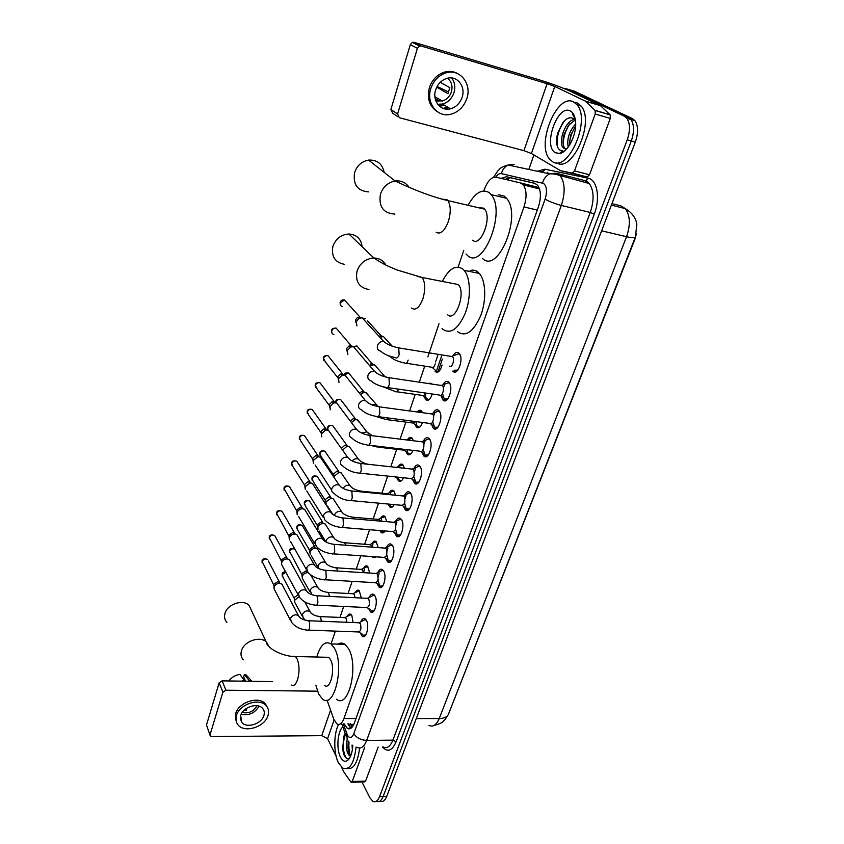 <?xml version="1.0" encoding="UTF-8"?>
<svg xmlns="http://www.w3.org/2000/svg" width="844" height="844" viewBox="0 0 844 844"><rect width="100%" height="100%" fill="white"/><g stroke="black" fill="none" stroke-linecap="round" stroke-linejoin="round"><path stroke-width="1.27" d="M432.202 394C430.44 399.444 428.288 401.322 425.735 399.634L424.31 396.796M427.423 383.398L430.989 383.292L431.548 384.009M422.475 422.464C420.766 427.191 418.761 428.773 416.472 427.191L415.026 424.416M417.147 411.956C418.635 410.089 420.059 409.751 421.42 410.933L422.506 412.684M412.916 450.379C411.26 454.399 409.414 455.686 407.378 454.241L405.922 451.519M407.325 439.967C408.876 437.414 410.448 436.77 412.02 438.047L413.454 440.758M403.495 477.757C401.934 481.091 400.246 482.093 398.452 480.785L396.986 478.115M398.241 466.595C399.739 464.084 401.248 463.44 402.799 464.654L404.476 468.272M394.201 504.606C392.755 507.265 391.247 508.004 389.685 506.833L388.208 504.237M389.337 492.727C390.761 490.258 392.238 489.604 393.747 490.765L395.604 495.228M385.022 530.96C383.714 532.944 382.406 533.429 381.077 532.416L379.832 530.538M380.602 518.385C381.963 515.958 383.387 515.304 384.875 516.401L386.847 521.676M375.907 556.818L372.615 557.546L371.793 556.534M372.025 543.568C373.322 541.194 374.704 540.529 376.16 541.574L378.217 547.608M363.606 568.297C364.851 565.965 366.18 565.301 367.594 566.292L369.725 573.055M355.335 592.583C356.527 590.294 357.814 589.629 359.196 590.568L361.359 598.027M347.222 616.447C348.35 614.2 349.595 613.525 350.946 614.411L351.842 615.487L353.119 622.545M452.89 355.894C454.927 352.454 456.963 351.547 458.988 353.182L459.083 353.277C464.305 358.183 457.659 376.783 452.764 371.107L456.098 371.613M442.847 384.853C444.841 381.404 446.845 380.517 448.86 382.205L448.892 382.248C454.051 387.058 447.774 405.447 442.91 399.929L441.18 396.11M433.004 413.254C434.903 409.846 436.854 408.95 438.838 410.564L438.996 410.733C443.944 415.649 438.025 433.489 433.246 428.214L431.495 424.469M423.361 441.096C425.176 437.741 427.053 436.833 429.016 438.384L429.29 438.68C434.048 443.67 428.467 460.993 423.772 455.95L422 452.278M413.898 468.399C415.628 465.097 417.463 464.189 419.384 465.656L419.774 466.078C424.342 471.152 419.078 487.98 414.478 483.169L412.674 479.571M404.624 495.175C406.281 491.936 408.042 491.018 409.931 492.421L410.437 492.97C414.815 498.108 409.857 514.471 405.352 509.871L403.537 506.347M395.53 521.455C397.102 518.269 398.811 517.34 400.668 518.68L401.269 519.355C405.479 524.546 400.805 540.455 396.395 536.077L394.57 532.617M386.605 547.25C388.103 544.116 389.759 543.177 391.563 544.443L392.281 545.245C396.321 550.488 391.922 565.976 387.607 561.798L385.761 558.411M377.848 572.559C379.283 569.478 380.876 568.539 382.648 569.742L383.45 570.66C387.333 575.956 383.187 591.022 378.967 587.044L377.12 583.721M369.261 597.404C370.621 594.376 372.162 593.438 373.881 594.577L374.778 595.611C378.513 600.939 374.609 615.624 370.484 611.837L368.638 608.587M360.821 621.796C362.118 618.831 363.606 617.882 365.283 618.958L366.264 620.118C369.862 625.478 366.169 639.784 362.15 636.186L360.304 632.989M327.05 700.13L333.718 719.046L336.851 723.857C339.594 725.407 341.947 723.635 343.93 718.539L523.987 206.928C526.92 197.443 526.719 190.111 523.375 184.931L520.337 182.884L496.166 177.208C491.472 176.871 487.473 181.07 484.192 189.805L483.812 190.934M352.381 724.395L353.815 724.416M448.523 714.077L634.952 239.084L636.503 233.387M442.351 359.08L438.12 371.434M539.443 188.676L536.953 187.02L520.337 182.884M463.746 250.415L458.134 267.084M439.028 323.716L427.866 356.833M424.732 366.127L419.31 382.184M415.195 394.38L409.614 410.944M405.848 422.106L400.109 439.123M396.68 449.314L390.793 466.764M387.649 476.079L381.878 493.202M378.523 503.151L373.185 518.965M369.566 529.705L364.661 544.253M360.778 555.763L356.284 569.088M352.148 581.347L348.055 593.48M343.677 606.456L339.984 617.428M335.363 631.112L331.048 643.919M366.76 582.202L364.112 582.043M442.077 364.988C440.294 371.149 438.004 373.333 435.177 371.55L435.135 371.508M563.95 88.483L566.704 88.884L624.391 116.25L628.411 117.432L630.922 119.521C634.266 124.701 634.382 131.854 631.291 140.948L383.176 796.451C381.351 800.882 379.104 802.465 376.445 801.199C379.104 802.465 381.351 800.882 383.176 796.451L631.291 140.948C634.382 131.854 634.266 124.701 630.922 119.521L628.411 117.432L570.533 90.034L628.411 117.432L632.43 118.614L634.941 120.692C638.296 125.883 638.423 133.014 635.321 142.087L386.763 796.325C384.938 800.756 382.68 802.327 380.011 801.072M569.183 89.633L574.363 91.173L632.43 118.614M344.183 723.836L347.243 728.277C350.017 729.817 352.402 728.055 354.385 723.013L538.314 207.202C541.278 197.77 541.067 190.47 537.681 185.279L534.547 183.201L506.389 176.712L501.104 178.369M347.243 728.277L350.935 728.256L347.865 723.825M624.391 116.25L626.881 118.329C630.215 123.519 630.331 130.683 627.24 139.809L379.578 796.578C377.753 801.019 375.517 802.602 372.858 801.336L369.883 797.791L361.939 781.977M528.84 169.433L533.893 154.969M438.057 354.554L435.546 361.939M433.921 366.718L433.584 367.689M505.113 179.308L510.356 177.704L535.381 183.475M436.422 371.17L441.517 356.231M356.062 747.035C354.185 763.366 349.743 770.403 342.738 768.156L338.402 762.818C333.517 753.27 333.612 733.89 338.539 724.458M359.586 748.069C357.761 762.702 353.657 769.528 347.253 768.546M345.164 733.404L344.141 735.493L342.58 748.807L343.93 754.715C345.449 758.218 347.222 759.378 349.268 758.197L347.464 760.539C344.858 762.164 342.516 761.014 340.459 757.057C336.134 748.934 337.579 730.946 342.854 726.937M348.224 741.043L347.981 748.09L349.068 753.091L350.798 755.686L349.395 755.707L350.619 756.108M347.2 739.144C346.124 744.503 346.283 749.155 347.665 753.112L349.395 755.707M352.053 745.02L352.37 749.757M352.813 745.537C352.275 753.038 350.492 758.039 347.464 760.539M348.414 741.254L348.899 752.669M343.708 736.706L342.759 749.187L343.508 753.555M349.036 742.013C348.604 747.278 349.068 751.719 350.418 755.348M345.333 733.858C342.39 743.891 342.717 751.993 346.304 758.165M364.724 747.204L352.243 781.491L365.6 781.111L364.513 781.903L351.726 782.272M378.186 747.014L365.6 781.111M210.019 735.229L206.495 725.007L210.272 735.894L211.865 736.569L321.743 735.651L327.577 738.7L336.091 756.087M219.123 682.849L222.109 680.865L225.918 690.202L222.9 692.207L219.123 682.849L206.495 725.007M272.623 681.593L222.109 680.865M222.9 692.207L210.093 734.628M225.918 690.202L317.449 691.162M341.577 767.291L344.162 772.503L350.861 781.987L352.243 781.491M240.667 715.512L241.785 722.348C246.437 728.741 261.629 723.994 263.887 715.522C264.721 712.747 264.299 710.374 262.621 708.401C257.831 702.282 242.84 707.103 240.667 715.512M241.11 714.362C248.906 715.849 254.899 713.117 259.066 706.164M246.131 708.612L246.712 709.983L244.127 710.226M242.207 712.431C248.685 713.813 253.601 711.566 256.966 705.7M267.348 707.251L265.427 703.896C258.897 695.656 238.588 702.187 235.666 713.613L236.246 721.483M268.023 715.522C269.173 711.714 268.582 708.464 266.261 705.774C259.72 697.524 239.379 704.086 236.447 715.512C235.402 719.067 235.898 722.147 237.913 724.732C244.222 733.499 264.932 727.064 268.023 715.522M251.976 681.298L249.138 680.559L244.412 674.44L243.673 676.835L245.562 681.203M249.444 681.256L249.138 680.559M228.872 680.96C231.551 677.373 235.223 675.168 239.875 674.367L244.876 681.192M244.57 680.496L241.278 681.14M251.955 681.287L246.153 674.936L244.412 674.44M573.614 101.924L577.169 104.92C591.106 120.882 567.696 173.02 552.387 161.573L549.655 159.168C535.824 144.577 557.029 92.576 573.614 101.924M574.933 102.303L577.623 103.095L581.178 106.101C595.083 121.916 571.989 173.642 556.555 162.723M575.502 120.797L573.118 118.424C569.869 116.873 566.451 118.255 562.885 122.559L557.705 132.919C555.679 141.328 556.365 147.035 559.751 150.032L562.874 150.802L559.604 153.439L555.521 152.764C542.513 146.582 557.525 103.664 570.386 111.007C573.414 112.674 575.154 116.366 575.619 122.095C576.747 135.029 567.622 152.627 559.604 153.439M575.049 120.091L568.603 125.26L564.14 134.207C562.505 140.157 562.621 144.693 564.478 147.848L565.828 149.114M574.458 119.394C565.396 120.555 558.074 141.391 562.906 147.426L564.172 148.639L566.577 149.04M575.619 126.02L570.533 135.367L569.331 145.442M575.671 123.899C569.215 131.221 566.725 138.943 568.202 147.067M575.102 118.413L572.432 114.119L575.218 118.972M560.933 152.374L562.136 152.574M575.608 126.178C571.662 132.403 569.626 138.754 569.489 145.2M570.006 123.562C565.364 130.556 563.127 137.699 563.317 144.999M564.71 120.565C558.369 129.638 556.017 138.543 557.641 147.267M251.702 610.919L249.054 605.348C242.956 598.86 227.247 604.125 224.958 613.504C224.019 616.964 224.662 619.918 226.867 622.355M324.423 685.423C330.437 690.677 335.701 668.311 330.458 659.544L328.685 657.328L325.267 657.244M316.764 657.033C320.403 644.974 325.151 640.607 330.996 643.919L334.351 648.097C344.763 665.104 334.393 709.445 322.608 699.106L318.726 694.158L315.856 685.307M338.117 644.141C340.438 642.653 342.738 642.727 344.996 644.352L348.414 648.498C359.059 665.42 348.635 709.477 336.608 699.212M362.108 246.691C361.126 238.905 356.738 234.674 348.941 234.01C341.092 234.548 335.743 238.673 332.895 246.385C331.154 256.523 335.036 262.505 344.542 264.33M447.415 314.559C455.222 323.104 466.405 292.762 458.313 284.565L452.869 283.5M442.53 281.031C449.103 268.55 455.876 264.562 462.839 269.067L464.116 270.344C470.572 277.613 471.205 297.521 465.35 312.945C458.102 329.329 450.485 334.699 442.499 329.054L442.024 328.569M470.087 270.544C472.978 269.679 475.626 270.217 478.01 272.148L479.318 273.424C485.891 280.672 486.577 300.453 480.679 315.751C473.357 332.008 465.635 337.315 457.511 331.681M384.157 172.366C382.374 163.789 377.173 159.695 368.554 160.086C361.675 161.426 357.023 165.603 354.586 172.609C352.834 184.604 357.539 191.029 368.701 191.894M472.629 240.192C480.637 247.735 492.39 217.604 484.572 209.133L483.506 208.109L478.917 207.824M468.42 204.596C475.172 192.833 481.977 188.771 488.824 192.4L491.145 194.605C506.537 211.654 482.842 270.829 467.46 255.426L466.004 254.002M498.319 194.69L504.195 196.103L506.558 198.298C522.225 215.325 498.329 273.994 482.673 258.623M363.279 635.194L365.779 634.952M308.45 630.13L358.13 631.945C360.852 631.481 361.58 628.653 360.304 623.431L358.531 622.766M290.22 619.886L274.068 588.838L274.142 587.023C275.144 584.66 277.001 583.426 279.723 583.341L281.875 584.09L282.993 586.221M273.994 587.814L273.867 584.217L277.876 581.558L279.438 582.117L268.381 561.007M366.401 620.361L365.146 619.623L363.184 620.614M371.634 610.856L374.24 610.623M316.595 605.18L366.496 607.532C369.313 607.089 370.073 604.23 368.775 598.945L366.982 598.322M298.196 594.883L281.632 564.594L281.685 562.642C282.698 560.237 284.576 558.992 287.298 558.918L289.323 559.604L290.6 561.914M281.527 563.423L281.379 559.899L285.42 557.23L287.741 558.971M285.42 557.23L287.298 558.918M375.01 596.012L373.713 595.22L371.645 596.233M378.028 579.459L379.367 585.198L380.127 586.074L382.859 585.852M324.877 579.754L375.021 582.676C377.933 582.244 378.724 579.353 377.384 574.004L375.601 573.424M289.344 539.938L289.365 537.807C290.315 535.486 292.098 534.241 294.714 534.052L296.888 534.663L298.333 537.164M289.207 538.599L289.028 535.138L292.868 532.448L295.379 534.104M383.777 571.219L382.438 570.375L380.264 571.409M379.104 573.403L378.186 576.979M386.731 554.529L388.113 560.057L388.789 560.827L391.637 560.616M333.317 553.854L383.693 557.367C386.71 556.945 387.533 554.023 386.172 548.6L384.368 548.062M297.204 514.84L297.183 512.519C298.069 510.293 299.757 509.037 302.247 508.742L304.578 509.27L306.203 511.96M297.025 513.31L296.814 509.934L300.453 507.223L303.154 508.784M392.703 545.973L391.331 545.066L389.052 546.121M387.913 547.988L386.963 551.29M395.593 529.051L397.018 534.452L397.608 535.117L400.573 534.927M341.925 527.458L392.534 531.572C395.657 531.161 396.511 528.207 395.108 522.721L393.315 522.225M305.222 489.298L305.148 486.766L309.917 482.99L312.385 483.401L314.232 486.292M304.99 487.547L304.737 484.266L308.166 481.544L311.067 483M401.807 520.252L400.394 519.282L398.009 520.347M396.902 522.109L395.92 525.211M404.624 503.035L406.091 508.373L409.678 508.742M411.081 494.046L409.635 493.001L407.135 494.088M350.693 500.555L401.533 505.292C404.761 504.891 405.658 501.916 404.223 496.346L402.43 495.892M313.398 463.293L313.261 460.539L317.724 456.773L320.319 457.058L322.397 460.149M313.092 461.32L312.818 458.113L316.025 455.401L317.903 455.623L319.106 456.731M406.069 495.723L405.036 498.698M413.824 476.48L415.733 482.23L418.94 482.072M420.534 467.333L419.057 466.226L416.44 467.333M359.618 473.125L410.712 478.516C414.045 478.126 414.984 475.109 413.518 469.475L411.724 469.064M321.743 436.823L321.522 433.816L325.668 430.081L328.39 430.229L330.721 433.499M321.364 434.586L321.036 431.484L324.022 428.794L325.984 428.9L327.24 429.891M415.417 468.842L414.341 471.712M423.203 449.388L425.049 455.022L428.383 454.884M430.166 440.114L428.668 438.933L425.925 440.051M368.722 445.157L420.059 451.223C422.527 453.893 425.471 444.735 422.981 442.077L421.198 441.707M330.268 409.867L329.951 406.586L333.77 402.904L336.598 402.883L339.204 406.344M329.782 407.346L329.424 404.339L332.177 401.691L335.469 402.514M424.954 441.433L423.825 444.229M432.75 421.747L434.554 427.286L438.004 427.18M439.988 412.368L438.458 411.112L435.609 412.231M378.007 416.641L429.585 423.403C432.107 426.188 435.219 416.757 432.634 414.14L430.862 413.813M338.982 382.406L338.528 378.84L342.052 375.221L344.943 375.042L347.844 378.661M338.36 379.6L337.959 376.688L340.491 374.082L343.824 374.63M434.681 413.486L433.489 416.24M442.499 393.547L444.239 399.022L447.805 398.938M450.01 384.062L448.449 382.733L445.484 383.862M387.47 387.544L439.302 395.034C441.866 397.946 445.168 388.229 442.478 385.666L440.726 385.381M347.876 354.438L347.274 350.545L350.503 347.021L353.436 346.662L356.653 350.429M347.106 351.304L346.662 348.498L348.983 345.966L352.296 346.219M444.619 384.991L443.353 387.712M454.125 370.21L457.796 370.147M460.223 355.208L458.651 353.794L455.56 354.923M449.23 366.117C451.814 369.092 455.296 359.227 452.553 356.653L451.941 356.242L458.651 353.794M356.98 325.932L356.189 321.712L359.133 318.272L362.276 317.766L365.631 321.617M355.999 322.672L355.546 319.771L357.656 317.302L360.894 317.281M346.863 622.292L346.167 618.283L344.489 617.629M302.131 615.867L294.661 602.141L294.714 600.242L298.903 596.708M294.556 601.086L294.366 597.425L298.154 594.798M351.199 614.643L349.131 615.498M355.039 597.71L354.301 594.334L352.623 593.722M309.927 591.707L302.3 578.372L302.331 576.336C303.344 573.973 305.19 572.749 307.86 572.665L308.408 572.738M302.163 577.18L301.952 573.582L305.929 570.945L306.931 571.188M359.438 590.779L357.265 591.655M363.31 572.654L362.572 569.953L360.894 569.384M310.075 554.202L310.075 551.987C311.067 549.655 312.881 548.421 315.508 548.294L317.471 548.874L318.842 551.195M309.906 552.841L309.664 549.307L313.567 546.648L315.899 548.326M367.826 566.503L365.558 567.379M364.418 569.31L363.521 572.675M375.538 557.24L373.67 557.103L375.2 557.525M371.687 547.134L370.632 544.696L369.324 544.602M318.009 529.599L317.966 527.215C318.895 524.957 320.625 523.713 323.147 523.48L325.235 523.997L326.786 526.487M317.787 528.07L317.513 524.599L321.237 521.919L323.758 523.512M376.371 541.774L373.998 542.671M372.879 544.486L372.056 547.155M381.161 530.644L382.142 531.994L383.735 532.448M380.138 521.096L379.262 519.482L377.912 519.366M326.09 504.564L325.995 501.98L330.911 498.234L333.137 498.667L334.868 501.325M325.826 502.845L325.51 499.448L329.044 496.757L331.734 498.255M385.086 516.602L382.585 517.499M381.509 519.208L380.802 521.159M389.432 504.163L390.761 506.421L392.418 506.906M388.599 494.552L386.657 493.666M333.981 477.345L334.182 476.29L338.824 472.545L341.155 472.862L343.107 475.699M333.992 477.155L333.654 473.843L336.999 471.142L339.837 472.492M393.948 490.955L391.352 491.862M390.308 493.455L389.791 494.668M397.988 477.176L399.117 479.909L401.259 480.901M394.675 476.828L395.899 476.955M342.516 450.084L346.873 446.392L349.321 446.592L351.494 449.599M341.947 447.753L345.08 445.073L348.034 446.191M402.989 464.833L400.278 465.751M396.691 467.418L395.941 467.333M406.797 449.652L408.148 453.481L410.258 454.41M378.545 447.172L403.537 450.116L405.827 449.546M351.399 422.538L355.071 419.763L356.812 419.658L360.029 423.002M350.387 421.198L353.319 418.518L356.358 419.405M412.199 438.226L409.372 439.133M415.86 421.599L416.799 425.724L419.426 427.412M387.586 419.732L412.674 422.992L415.564 421.557M360.578 394.581L363.437 392.65L365.515 392.471L368.733 395.889M359.449 393.177L361.728 391.489L364.798 392.122M421.589 411.112L418.656 412.02M425.176 393.462L426.083 398.146L428.763 399.908M396.786 391.753L421.979 395.351C423.203 396.269 424.332 395.488 425.344 393.019M370.062 366.18L371.972 365.03L374.641 364.819L377.595 368.258M371.972 365.03L370.294 363.954L373.364 364.334M431.157 383.471L429.005 383.63M432.444 367.615L436.327 371.191L438.279 371.877M406.175 363.226L431.463 367.182C432.94 368.184 434.196 367.087 435.23 363.901M379.895 337.305L383.387 336.534L386.636 340.079M383.387 336.534L392.249 346.198M378.745 336.039L382.058 336.039M380.992 335.638L367.551 320.931M447.32 106.924L443.248 108.433M595.21 114.024L595.157 110.49L585.251 101.058L600.453 105.658L610.244 114.911L610.296 118.424L595.21 114.024L574.521 170.868L589.492 174.782L587.171 176.976L560.532 170.678L572.221 173.094L574.521 170.868M610.296 118.424L589.492 174.782M600.2 105.489L569.32 90.814C561.376 87.238 551.237 83.545 538.915 79.737L413.982 42.306L421.103 46.009L547.102 83.672L554.772 86.468L585.251 101.058M398.03 116.831L392.671 113.244L390.877 109.53L397.577 113.972L399.381 117.727L523.945 150.654L531.414 153.502L560.532 170.678M421.103 46.009L419.457 46.072L417.4 48.351L410.321 44.616L390.877 109.53M410.321 44.616L412.357 42.358L413.982 42.306M417.4 48.351L397.577 113.972M435.652 89.886C431.938 100.679 440.642 111.587 450.443 108.792C456.045 107.188 459.927 103.358 462.101 97.324C466.036 86.404 456.921 75.01 446.708 78.439C441.359 80.243 437.677 84.052 435.652 89.886M437.698 104.266L442.478 104.034C448.016 102.451 451.846 98.674 453.977 92.703C455.591 87.09 454.821 82.174 451.656 77.965M435.156 98.484L437.814 100.067L435.493 99.824M436.738 87.175L447.942 93.621L449.82 87.67L440.273 82.29M435.683 100.415L442.235 101.037C446.645 99.75 449.694 96.733 451.382 91.975C452.911 86.12 451.593 81.551 447.425 78.249M457.828 73.713C453.661 71.286 449.135 70.769 444.229 72.173C437.034 74.662 432.086 79.832 429.385 87.692C426.769 98.558 429.49 106.608 437.54 111.851M466.795 98.642C472.197 83.767 459.706 68.153 445.706 72.974C438.5 75.475 433.542 80.655 430.83 88.525C425.819 103.179 437.561 117.896 450.791 114.246C458.471 112.115 463.799 106.903 466.795 98.642M439.154 105.901L440.832 105.331M448.723 92.07L437.108 86.468M438.764 101.28L440.61 100.077M445.368 108.992L448.607 107.694M439.671 106.355L444.419 105.194M437.814 100.067L437.498 101.058M351.811 724.257L351.674 727.665M509.533 177.599L507.645 179.909M355.978 718.529L343.93 718.539M537.29 210.093L523.987 206.928M611.372 205.134L625.256 208.595C634.783 214.323 636.376 221.191 636.84 224.441L635.384 236.974C635.099 238.061 632.156 237.976 626.564 236.7C630.626 224.726 630.194 215.357 625.256 208.595L620.794 205.841L611.942 203.626M428.889 725.365C432.972 727.349 436.422 725.07 439.228 718.539C444.419 718.413 447.563 716.788 448.66 713.686L635.279 237.248M416.303 718.56L439.228 718.539L626.564 236.7L601.614 230.823M635.321 142.087L627.24 139.809M386.763 796.325L379.578 796.578M343.265 723.836L347.422 735.166C349.68 738.753 351.811 738.268 353.805 733.71L545.108 199.131C547.366 191.599 546.859 186.376 543.599 183.443L501.378 173.632C499.5 173.305 497.633 174.476 495.766 177.135M545.108 199.131C549.286 201.568 554.687 203.668 561.313 205.419L590.251 212.456C594.313 200.112 593.997 190.47 589.291 183.528L554.181 173.896L549.644 173.864L555.985 173.178L560.5 176.132C565.069 183.116 565.343 192.886 561.313 205.419L366.686 740.41C364.038 747.003 360.863 749.303 357.149 747.309M537.385 171.258L544.929 169.19L587.951 178.147C597.13 179.498 600.548 198.129 594.292 214.017L396.11 741.792L392.903 740.135L366.686 740.41C360.799 740.051 356.516 737.814 353.805 733.71M509.248 165.255L514.165 164.38L508.088 165.013L549.644 173.864C546.11 175.679 543.747 178.717 542.534 183M396.11 741.792C392.08 750.886 387.533 752.616 382.469 746.961M383.123 746.951C386.953 748.923 390.213 746.645 392.903 740.135L590.251 212.456L594.292 214.017M587.951 178.147L586.126 180.426L589.291 183.528L584.66 180.563L556.586 173.326M566.704 88.884L570.533 90.034M541.363 172.102L544.19 170.604M559.741 175.278L553.675 173.991M541.795 171.469L538.746 171.543M544.929 169.19L543.209 171.343L538.968 171.596M574.869 178.042L584.797 180.595M493.561 177.367L498.055 170.52C500.756 168.526 499.078 167.682 508.088 165.013C504.723 166.711 502.486 169.581 501.378 173.632M346.873 733.879L347.095 738.722M350.355 727.813L348.91 723.814M529.199 185.195L528.703 186.25M348.551 728.277L348.762 728.857M547.883 172.334L547.229 173.358M510.356 177.704L506.389 176.712M330.574 710.12L321.743 735.651M334.087 720.006L327.577 738.7M291.096 684.99C293.554 686.541 295.706 684.779 297.552 679.705C299.673 671.856 299.504 664.872 297.046 658.742L295.368 656.495L292.182 656.347M243.367 659.829C241.099 657.37 240.456 654.364 241.458 650.798C243.905 641.166 260.237 635.532 266.493 642.084L269.057 646.747M411.471 308.039C415.586 310.898 419.415 307.775 422.939 298.681C425.555 289.418 425.292 282.36 422.148 277.486L417.115 276.357M368.965 289.524C359.101 287.72 355.134 281.548 357.054 271.008C360.103 262.98 365.705 258.644 373.871 258.021C379.304 258.18 383.292 260.522 385.845 265.048M436.19 232.279C440.589 234.674 444.651 231.045 448.375 221.402C450.991 212.329 450.833 205.398 447.89 200.598L446.866 199.574L442.646 199.237M394.918 214.091C383.303 213.289 378.481 206.632 380.444 194.152C383.06 186.83 387.955 182.452 395.129 181.006C401.174 180.363 405.816 182.473 409.076 187.336M273.762 585.124L262.157 561.513C263.476 559.108 265.28 558.433 267.59 559.488C264.436 558.148 262.579 558.601 262.041 560.859L262.157 561.513M262.094 560.701L262.104 562.779M299.472 617.249L298.396 615.508C295.2 614.073 292.562 615.012 290.484 618.346L291.317 622.017C295.02 626.775 300.348 629.466 307.279 630.088C308.218 630.7 309.009 630.004 309.674 627.989L309.41 621.395L307.775 620.688M281.263 560.817L269.363 537.66C270.629 535.286 272.412 534.579 274.722 535.571L275.619 537.206M269.278 536.868L269.363 537.66M307.501 592.214L306.277 590.399C303.07 589.049 300.475 590.03 298.47 593.321L299.441 597.204C303.165 601.793 308.471 604.431 315.371 605.116C316.342 605.77 317.175 605.043 317.871 602.954L317.587 596.339L315.951 595.674M288.901 536.077L276.684 513.395C277.898 511.042 279.659 510.314 281.97 511.221L282.993 512.994M276.6 512.624L276.684 513.395M315.677 566.714L314.295 564.794C311.088 563.57 308.524 564.583 306.604 567.833L307.733 571.926C311.468 576.336 316.753 578.921 323.6 579.68C324.613 580.377 325.489 579.628 326.217 577.444L325.911 570.808L324.275 570.196M296.687 510.884L284.143 488.687C285.304 486.376 287.034 485.627 289.334 486.439L290.494 488.349M284.048 487.948L284.143 488.687M324.001 540.719L322.44 538.704C319.243 537.607 316.732 538.662 314.886 541.859L316.194 546.173C319.929 550.404 325.193 552.936 331.998 553.759C333.053 554.497 333.96 553.717 334.72 551.438L334.403 544.791L332.768 544.232M304.61 485.226L292.889 466.521L291.739 463.546C292.847 461.278 294.535 460.497 296.814 461.214L298.122 463.272M291.634 462.828L291.739 463.546M332.483 514.228L330.721 512.118C327.556 511.158 325.088 512.245 323.326 515.378L324.845 519.925C328.548 523.976 333.781 526.456 340.543 527.352C341.641 528.122 342.59 527.321 343.392 524.947L343.054 518.279L341.419 517.762M312.681 459.094L300.781 441.085L299.472 437.952C300.517 435.736 302.163 434.924 304.42 435.536L305.897 437.73M299.356 437.266L299.472 437.952M341.124 487.21L339.151 485.026C336.017 484.203 333.612 485.321 331.935 488.391L331.84 488.676C331.302 490.744 331.914 492.242 333.675 493.181C338.634 497.717 343.824 500.133 349.258 500.418C350.397 501.241 351.389 500.408 352.233 497.928L351.874 491.261L350.239 490.775M320.899 432.487L308.82 415.185L307.343 411.893C308.324 409.72 309.938 408.897 312.153 409.403L313.799 411.724M307.216 411.228L307.343 411.893M349.933 459.663L347.728 457.406C344.637 456.72 342.295 457.881 340.712 460.877L340.607 461.162C340.048 463.398 340.744 464.981 342.696 465.899C347.19 470.045 352.338 472.397 358.141 472.967C359.322 473.843 360.356 472.978 361.253 470.382L360.863 463.704L359.238 463.272M329.276 405.373L317.027 388.81L315.35 385.36C316.289 383.239 317.84 382.385 320.013 382.786L321.859 385.244M315.213 384.716L315.35 385.36M358.9 431.558L356.453 429.248C353.425 428.71 351.157 429.912 349.659 432.824L349.553 433.109C348.973 435.536 349.754 437.192 351.916 438.089C355.429 441.57 360.525 443.87 367.203 444.978C368.427 445.896 369.503 444.999 370.442 442.298L370.041 435.599L368.417 435.209M337.811 377.753L325.383 361.939L323.516 358.331C324.391 356.273 325.889 355.398 328.01 355.683L330.057 358.257M323.368 357.719L323.516 358.331M368.058 402.894L365.336 400.531C362.392 400.151 360.209 401.375 358.784 404.213L358.679 404.508C358.067 407.114 358.953 408.855 361.327 409.709C364.745 413.011 369.777 415.259 376.435 416.43C377.701 417.4 378.829 416.472 379.821 413.644L379.389 406.935L377.785 406.586M333.907 334.551C332.125 333.981 331.428 332.726 331.829 330.795C332.652 328.801 334.097 327.905 336.144 328.094L338.412 330.764M331.671 330.215L331.829 330.795M377.384 373.639L374.398 371.254C371.529 371.022 369.429 372.278 368.089 375.021L367.984 375.316C367.351 378.144 368.343 379.948 370.938 380.749C374.24 383.883 379.22 386.067 385.856 387.312C387.174 388.324 388.346 387.364 389.379 384.421L388.936 377.701L387.343 377.384M342.601 306.646C340.659 306.119 339.889 304.821 340.301 302.743L344.436 299.979L346.926 302.732M340.132 302.194L340.301 302.743M395.488 357.624C396.838 358.658 398.062 357.645 399.149 354.586L398.706 347.897L397.102 347.591M395.467 357.603C388.831 356.295 383.925 354.163 380.76 351.188C377.922 350.471 376.835 348.583 377.49 345.544L377.595 345.238C378.851 342.58 380.866 341.303 383.63 341.398L386.89 343.782M294.25 598.385L282.909 577.043L282.265 574.69L285.947 572.137M282.191 573.846L282.265 574.69M321.342 621.258L320.678 617.207L319.106 616.521M305.254 620.203L303.175 617.85L302.384 614.284C304.389 611.067 306.921 610.149 309.98 611.531L311.014 613.155M301.825 574.553L289.545 551.29C290.8 548.959 292.551 548.262 294.809 549.212L294.989 549.36M289.46 550.467L289.545 551.29M329.382 596.391L328.675 592.984L327.092 592.34M311.752 594.64L310.191 590.093C312.132 586.907 314.643 585.968 317.713 587.255L318.863 588.954M309.537 550.299L297.774 530.095L296.94 527.489C298.154 525.179 299.884 524.462 302.131 525.337L303.101 526.983M296.845 526.688L296.94 527.489M337.516 571.05L336.819 568.318L335.226 567.717M318.23 568.35L318.146 565.459C320.013 562.315 322.492 561.344 325.562 562.526L326.86 564.309M317.386 525.622L305.422 506.02L304.473 503.267C305.633 500.988 307.332 500.249 309.579 501.041L310.676 502.813M304.368 502.486L304.473 503.267M345.755 545.213L344.742 542.766L343.519 542.65M319.285 531.076L325.921 541.985L326.248 540.371C328.042 537.28 330.479 536.267 333.538 537.343L334.994 539.211M325.373 500.492L313.208 481.513L312.132 478.622C313.24 476.385 314.907 475.615 317.133 476.322L318.367 478.21M312.016 477.873L312.132 478.622M354.069 518.87L353.225 517.245L351.959 517.108M334.319 515.399L334.498 514.829C336.218 511.781 338.602 510.747 341.651 511.696L343.276 513.637M333.517 474.908L321.142 456.583L319.929 453.534C320.984 451.34 322.619 450.548 324.824 451.16L326.206 453.175M319.802 452.806L319.929 453.534M362.392 491.999L360.567 491.081M343.075 488.402C344.827 485.69 347.095 484.751 349.891 485.574L351.705 487.589M328.021 430.102L327.862 428.003C328.865 425.851 330.458 425.038 332.642 425.555L334.182 427.686M327.725 427.307L327.862 428.003M368.385 474.054L369.566 474.18M352.201 460.982C353.984 458.967 356.01 458.292 358.278 458.967L360.293 461.046M370.379 464.527L369.651 464.443M335.806 402.693L335.944 402.008C336.893 399.908 338.444 399.064 340.586 399.486L342.295 401.733M335.785 401.333L335.944 402.008M370.569 445.379L377.099 447.003L379.325 446.413M361.728 433.099L366.813 431.854L369.039 433.985M377.068 416.82L386.098 419.531L388.905 418.065M371.729 404.761L375.485 404.223L377.954 406.397M344.426 374.915L348.667 372.953L350.555 375.295M382.406 386.594L395.256 391.532C396.448 392.449 397.535 391.648 398.537 389.147M382.575 376.044L386.299 377.152M353.636 346.895L356.885 345.934L358.974 348.372M388.008 355.535L390.234 356.738C393.42 359.649 398.21 361.728 404.603 362.983C405.922 363.964 407.114 362.994 408.158 360.082M363.057 318.8L365.252 318.42L362.814 318.536M547.102 83.672L523.945 150.654M554.772 86.468L531.414 153.502M600.453 105.658L585.504 101.238M595.031 110.353L610.106 114.763M587.171 176.976L572.221 173.094M350.503 723.814L351.515 726.589M539.527 188.94L523.375 184.931M362.15 636.186L364.524 636.27M370.484 611.837L372.964 611.953M378.967 587.044L381.541 587.192M387.607 561.798L390.287 561.977M396.395 536.077L399.18 536.299M405.352 509.871L408.232 510.135M414.478 483.169L417.453 483.475M423.772 455.95L426.853 456.309M433.246 428.214L436.411 428.625M442.91 399.929L446.159 400.394M364.313 582.212L366.549 582.349M372.615 557.546L374.947 557.705M381.077 532.416L383.482 532.617M389.685 506.833L392.175 507.065M398.452 480.785L401.027 481.048M407.378 454.241L410.036 454.547M424.026 456.171L426.558 456.467M416.472 427.191L419.204 427.549M425.735 399.634L428.552 400.035M435.177 371.55L438.068 371.993M448.291 714.594L444.598 720.143C441.549 722.031 444.756 722.39 434.122 725.429M634.941 120.692L626.881 118.329M341.746 723.846L346.262 736.453M532.532 185.986L532.058 187.083M347.981 748.09L348.298 748.755M240.308 718.74L241.785 722.348M265.427 703.896L266.261 705.774M577.169 104.92L581.178 106.101M562.906 147.426L564.478 147.848M328.685 657.328L295.368 656.495C283.742 656.938 267.094 648.53 266.398 642.368L249.054 605.348M330.996 643.919L344.996 644.352M458.313 284.565L422.148 277.486L396.87 269.922C387.449 265.923 384.368 264.847 373.871 258.021L348.941 234.01M464.116 270.344L479.318 273.424M484.572 209.133L447.89 200.598C428.699 196.241 406.344 186.355 395.129 181.006L368.554 160.086M491.145 194.605L506.558 198.298M358.932 632.167L362.477 634.298M281.875 584.09L298.386 615.54C299.873 618.399 303.386 620.129 308.925 620.751L359.787 622.809M278.077 581.579L279.997 583.362M359.259 622.577L365.146 619.623M269.31 538.989L269.236 537.027C269.742 534.832 271.578 534.336 274.722 535.571L286.886 557.726M367.33 607.785L370.822 609.927M289.323 559.604L306.277 590.389C307.807 593.279 311.425 595.062 317.144 595.769L368.29 598.385M367.762 598.132L373.713 595.22M276.642 514.777L276.558 512.772C277.022 510.652 278.837 510.135 281.97 511.221L294.451 532.891M380.127 586.074L382.596 586.211M296.888 534.663L314.295 564.794C315.878 567.685 319.623 569.521 325.51 570.301L376.962 573.509M375.886 582.951L379.315 585.103M376.413 573.234L382.438 570.375M306.319 569.415L290.589 541.563M292.868 532.448L294.714 534.052M284.111 490.142L284.006 488.096C284.428 486.028 286.2 485.479 289.334 486.439L302.141 507.603M388.789 560.827L391.352 561.007M304.578 509.27L322.44 538.704C324.128 541.616 327.999 543.494 334.055 544.359L385.792 548.167M384.59 557.652L387.966 559.825M385.233 547.883L391.331 545.066M314.59 543.462L298.586 516.496M300.453 507.223L302.247 508.742M291.707 465.065L291.591 462.966C291.992 460.972 293.733 460.381 296.814 461.214L309.948 481.85M397.608 535.117L400.267 535.328M312.385 483.401L330.721 512.118C332.599 515.072 336.608 517.003 342.748 517.91L394.781 522.352M393.462 531.889L396.775 534.073M394.211 522.046L400.394 519.282M323.03 517.013L306.752 490.955M308.166 481.544L309.917 482.99M299.441 439.555L299.314 437.392C299.62 435.493 301.329 434.882 304.42 435.536L317.903 455.623M406.586 508.921L409.34 509.175M320.319 457.058L339.151 485.026C341.229 488.022 345.386 489.995 351.621 490.955L403.949 496.05M402.493 505.63L405.742 507.835M403.379 495.723L409.635 493.001M331.629 490.058L315.086 464.949M316.025 455.401L317.724 456.773M307.322 413.571L307.174 411.355C307.48 409.519 309.147 408.865 312.153 409.403L325.984 428.9M415.733 482.23L418.582 482.525M328.39 430.229L347.728 457.406C350.028 460.423 354.343 462.449 360.673 463.462L413.296 469.232M411.693 478.886L414.889 481.112M412.705 468.895L419.057 466.226M324.022 428.794L325.668 430.081M315.35 387.122L315.181 384.832C315.456 383.07 317.07 382.385 320.013 382.786L334.213 401.691M425.049 455.022L427.992 455.359M336.598 402.883L356.453 429.248C358.995 432.286 363.479 434.343 369.894 435.43L422.823 441.908M421.072 451.614L424.205 453.861M422.232 441.549L428.668 438.933M332.177 401.691L333.77 402.904M323.516 360.188L323.326 357.835C323.547 356.168 325.098 355.461 328.01 355.683L342.58 373.955M434.554 427.286L437.582 427.686M344.943 375.042L365.336 400.531L368.839 403.358C371.698 404.476 369.282 404.592 379.304 406.84L432.539 414.045M430.619 423.815L433.711 426.104M431.938 413.666L438.458 411.112M340.491 374.082L342.052 375.221M331.85 332.758L331.639 330.32C331.639 328.875 333.137 328.137 336.144 328.094L351.115 345.702M444.239 399.022L447.352 399.465M353.436 346.662L374.398 371.254C377.468 374.282 382.311 376.413 388.905 377.669L442.446 385.634M440.357 395.477L443.395 397.798M441.834 385.233L448.449 382.733M348.983 345.966L350.503 347.021M340.332 304.811L340.1 302.289C340.997 300.327 342.442 299.557 344.436 299.979L359.797 316.911M452.553 356.653L398.706 347.897C392.017 346.546 386.985 344.384 383.63 341.398L362.097 317.745M357.656 317.302L359.133 318.272M282.212 575.967L282.139 574.004C282.307 572.633 283.51 571.884 285.747 571.757M345.65 617.671L320.192 616.595C314.844 615.983 311.447 614.295 309.98 611.541L304.737 601.846M345.175 617.46L350.967 614.59M289.492 552.62L289.408 550.626C289.935 548.421 291.739 547.956 294.809 549.212M353.826 593.786L328.221 592.425C322.756 591.76 319.243 590.04 317.713 587.255L310.687 574.859M306.013 570.945L307.986 572.675M353.341 593.554L359.196 590.726M296.898 528.882L296.793 526.835C297.204 524.778 298.976 524.272 302.131 525.337L314.981 547.081M362.15 569.468L336.408 567.822C330.764 567.073 327.145 565.301 325.562 562.526L317.471 548.874M361.654 569.215L367.573 566.429M317.871 567.105L311.236 555.658M313.567 546.648L315.508 548.294M304.431 504.723L304.315 502.634C304.695 500.619 306.446 500.091 309.579 501.041L322.756 522.299M370.632 544.696L344.742 542.766C338.95 541.943 335.216 540.128 333.538 537.343L325.235 523.997M370.115 544.443L376.107 541.7M321.237 521.919L323.147 523.48M312.09 480.141L311.963 477.999C312.28 476.079 314 475.52 317.133 476.322L330.648 497.074M382.142 531.994L384.083 532.153M379.262 519.482L353.225 517.245C347.348 516.37 343.487 514.524 341.651 511.696L333.137 498.667M380.718 530.612L381.361 531.034M378.734 519.208L384.811 516.517M332.926 514.555L327.493 506.052M329.044 496.757L330.911 498.234M319.897 455.138L319.76 452.943C320.055 451.076 321.743 450.485 324.824 451.16L338.687 471.385M390.761 506.421L392.787 506.611M388.061 493.803L361.876 491.25C355.915 490.332 351.916 488.433 349.891 485.574L341.155 472.862M387.892 504.026L389.981 505.429M387.523 493.508L393.663 490.86M336.999 471.142L338.824 472.545M327.841 429.68L327.683 427.423C327.915 425.65 329.571 425.028 332.642 425.555L346.852 445.221M399.539 480.373L401.638 480.595M367.71 464.232C362.793 462.86 359.649 461.098 358.278 458.967L349.321 446.592M395.467 477.071L398.758 479.35M396.469 467.333L402.693 464.738M345.08 445.073L346.873 446.392M335.617 402.599L335.754 401.449C335.944 399.75 337.558 399.096 340.586 399.486L355.166 418.582M408.475 453.84L410.659 454.093M372.288 435.726L366.813 431.854L357.613 419.837M404.455 450.474L407.694 452.785M407.241 439.998L411.904 438.12M353.319 418.518L355.071 419.763M417.59 426.811L419.837 427.096M378.059 406.47L366.053 392.587M344.067 374.747C344.373 373.238 345.913 372.647 348.667 372.953L363.616 391.447M413.613 423.382L416.799 425.724M418.371 412.125L421.283 410.986M361.728 391.489L363.437 392.65M426.874 399.265L429.195 399.592M385.033 376.825L374.641 364.819M353.267 346.62L356.885 345.934L372.225 363.806M422.939 395.762L426.083 398.146M429.775 383.746L430.841 383.345M436.327 371.191L438.722 371.56M419.457 46.072L412.357 42.358M595.157 110.49L610.244 114.911M442.478 104.034L450.443 108.792M434.903 96.691L442.235 101.037M444.229 72.173L445.706 72.974"/></g></svg>
